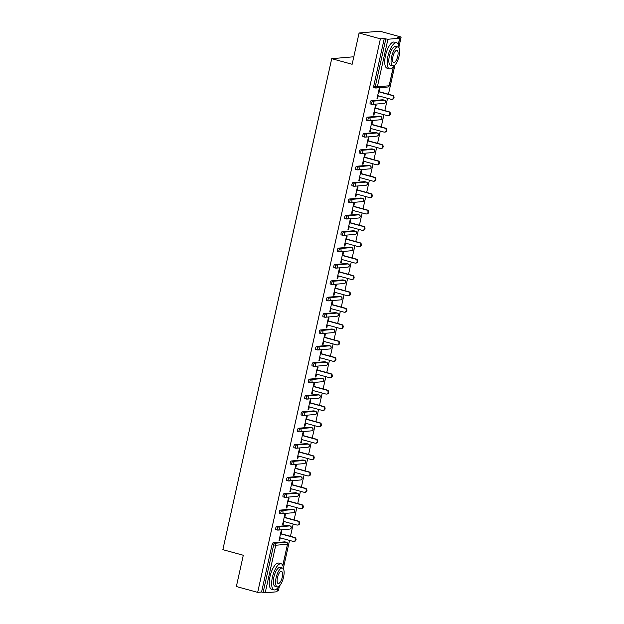 <?xml version="1.0" encoding="UTF-8"?>
<svg xmlns="http://www.w3.org/2000/svg" width="624" height="624" viewBox="0 0 624 624"><rect width="100%" height="100%" fill="white"/><g stroke="black" fill="none" stroke-linecap="round" stroke-linejoin="round"><path stroke-width="0.94" d="M353.707 57.229L352.451 56.885L331.711 58.679L222.862 549.666L243.298 555.259L236.363 586.537L257.681 592.363L380.398 38.828L359.081 32.994L379.821 31.2L401.138 37.027L397.262 37.362L399.781 38.197L398.369 44.577M277.306 590.663L278.421 590.569L279.458 585.92M283.429 567.98L289.544 540.407M290.456 536.312L293.179 524.035M294.083 519.94L296.806 507.655M297.71 503.56L300.433 491.283M301.345 487.188L304.067 474.911M304.972 470.816L307.694 458.539M308.599 454.444L311.321 442.166M312.234 438.071L314.956 425.794M315.861 421.699L318.583 409.422M319.488 405.327L322.21 393.042M323.123 388.955L325.845 376.67M326.75 372.575L329.472 360.298M330.385 356.203L333.107 343.925M334.012 339.83L336.734 327.553M337.639 323.458L340.361 311.181M341.273 307.086L343.996 294.809M344.9 290.714L347.623 278.437M348.527 274.342L351.25 262.057M352.162 257.969L354.884 245.684M355.789 241.589L358.511 229.312M359.424 225.217L362.146 212.94M363.051 208.845L365.773 196.568M366.678 192.473L369.4 180.196M370.313 176.101L373.035 163.823M373.94 159.728L376.662 147.451M377.567 143.356L380.289 131.071M381.202 126.984L383.924 114.699M384.829 110.604L387.551 98.327M388.456 94.232L394.961 64.919M398.939 46.972L401.138 37.027M375.422 87.937L374.01 87.555A1.622 0.593 -74.7 0 1 373.932 87.547A1.622 0.593 -74.7 0 1 373.737 86.034L375.297 86.463L385.835 38.914L387.917 39.257L399.781 38.197M373.737 86.034L384.283 38.485L380.398 38.828M385.835 38.914L384.283 38.485M277.992 587.574L276.939 591.786L265.2 592.8L261.565 592.028L257.681 592.363M331.711 58.679L352.147 64.272L359.081 32.994M377.044 98.459L377.621 98.615L376.997 98.67L379.213 88.702L379.829 88.647L379.158 91.689M377.621 98.615L378.253 95.784M261.565 592.028L272.103 544.487A1.622 0.593 -74.7 0 1 273.078 542.857L284.817 541.843A1.622 0.593 -74.7 0 1 284.895 541.843A1.622 0.593 -74.7 0 1 284.965 541.882M277.415 530.018L276.003 529.628A1.622 0.593 -74.7 0 1 275.925 529.628A1.622 0.593 -74.7 0 1 275.73 528.107A1.622 0.593 -74.7 0 1 276.705 526.484L288.444 525.463A1.622 0.593 -74.7 0 1 288.522 525.47A1.622 0.593 -74.7 0 1 288.592 525.509M281.042 513.646L279.638 513.256A1.622 0.593 -74.7 0 1 279.56 513.248A1.622 0.593 -74.7 0 1 279.365 511.735A1.622 0.593 -74.7 0 1 280.332 510.112L292.071 509.09A1.622 0.593 -74.7 0 1 292.149 509.098A1.622 0.593 -74.7 0 1 292.227 509.137M284.669 497.266L283.265 496.883A1.622 0.593 -74.7 0 1 283.187 496.876A1.622 0.593 -74.7 0 1 282.992 495.362A1.622 0.593 -74.7 0 1 283.967 493.732L295.706 492.718A1.622 0.593 -74.7 0 1 295.784 492.726A1.622 0.593 -74.7 0 1 295.854 492.757M288.304 480.893L286.9 480.511A1.622 0.593 -74.7 0 1 286.814 480.503A1.622 0.593 -74.7 0 1 286.627 478.99A1.622 0.593 -74.7 0 1 287.594 477.36L299.333 476.346A1.622 0.593 -74.7 0 1 299.411 476.354A1.622 0.593 -74.7 0 1 299.481 476.385M291.931 464.521L290.527 464.139A1.622 0.593 -74.7 0 1 290.449 464.131A1.622 0.593 -74.7 0 1 290.254 462.618A1.622 0.593 -74.7 0 1 291.221 460.988L302.96 459.974A1.622 0.593 -74.7 0 1 303.046 459.982A1.622 0.593 -74.7 0 1 303.116 460.013M295.565 448.149L294.154 447.767A1.622 0.593 -74.7 0 1 294.076 447.759A1.622 0.593 -74.7 0 1 293.881 446.246A1.622 0.593 -74.7 0 1 294.856 444.616L306.595 443.602A1.622 0.593 -74.7 0 1 306.673 443.609A1.622 0.593 -74.7 0 1 306.743 443.641M299.192 431.777L297.788 431.395A1.622 0.593 -74.7 0 1 297.703 431.387A1.622 0.593 -74.7 0 1 297.515 429.874A1.622 0.593 -74.7 0 1 298.483 428.243L310.222 427.229A1.622 0.593 -74.7 0 1 310.3 427.237A1.622 0.593 -74.7 0 1 310.378 427.268M302.819 415.405L301.415 415.015A1.622 0.593 -74.7 0 1 301.337 415.015A1.622 0.593 -74.7 0 1 301.142 413.501A1.622 0.593 -74.7 0 1 302.11 411.871L313.849 410.857A1.622 0.593 -74.7 0 1 313.934 410.857A1.622 0.593 -74.7 0 1 314.005 410.896M306.454 399.032L305.042 398.642A1.622 0.593 -74.7 0 1 304.964 398.635A1.622 0.593 -74.7 0 1 304.769 397.121A1.622 0.593 -74.7 0 1 305.744 395.499L317.483 394.477A1.622 0.593 -74.7 0 1 317.561 394.485A1.622 0.593 -74.7 0 1 317.632 394.524M310.081 382.66L308.677 382.27A1.622 0.593 -74.7 0 1 308.599 382.262A1.622 0.593 -74.7 0 1 308.404 380.749A1.622 0.593 -74.7 0 1 309.371 379.127L321.11 378.105A1.622 0.593 -74.7 0 1 321.188 378.113A1.622 0.593 -74.7 0 1 321.266 378.152M313.708 366.28L312.304 365.898A1.622 0.593 -74.7 0 1 312.226 365.89A1.622 0.593 -74.7 0 1 312.031 364.377A1.622 0.593 -74.7 0 1 313.006 362.747L324.745 361.733A1.622 0.593 -74.7 0 1 324.823 361.741A1.622 0.593 -74.7 0 1 324.893 361.772M317.343 349.908L315.931 349.526A1.622 0.593 -74.7 0 1 315.853 349.518A1.622 0.593 -74.7 0 1 315.658 348.005A1.622 0.593 -74.7 0 1 316.633 346.375L328.372 345.361A1.622 0.593 -74.7 0 1 328.45 345.368A1.622 0.593 -74.7 0 1 328.52 345.4M320.97 333.536L319.566 333.154A1.622 0.593 -74.7 0 1 319.488 333.146A1.622 0.593 -74.7 0 1 319.293 331.633A1.622 0.593 -74.7 0 1 320.26 330.002L331.999 328.988A1.622 0.593 -74.7 0 1 332.077 328.996A1.622 0.593 -74.7 0 1 332.155 329.027M324.597 317.164L323.193 316.781A1.622 0.593 -74.7 0 1 323.115 316.774A1.622 0.593 -74.7 0 1 322.92 315.26A1.622 0.593 -74.7 0 1 323.895 313.63L335.634 312.616A1.622 0.593 -74.7 0 1 335.712 312.624A1.622 0.593 -74.7 0 1 335.782 312.655M328.232 300.791L326.828 300.409A1.622 0.593 -74.7 0 1 326.742 300.401A1.622 0.593 -74.7 0 1 326.555 298.888A1.622 0.593 -74.7 0 1 327.522 297.258L339.261 296.244A1.622 0.593 -74.7 0 1 339.339 296.252A1.622 0.593 -74.7 0 1 339.409 296.283M331.859 284.419L330.455 284.029A1.622 0.593 -74.7 0 1 330.377 284.029A1.622 0.593 -74.7 0 1 330.182 282.516A1.622 0.593 -74.7 0 1 331.149 280.886L342.888 279.872A1.622 0.593 -74.7 0 1 342.974 279.872A1.622 0.593 -74.7 0 1 343.044 279.911M335.494 268.047L334.082 267.657A1.622 0.593 -74.7 0 1 334.004 267.649A1.622 0.593 -74.7 0 1 333.809 266.136A1.622 0.593 -74.7 0 1 334.784 264.514L346.523 263.492A1.622 0.593 -74.7 0 1 346.601 263.5A1.622 0.593 -74.7 0 1 346.671 263.539M339.121 251.675L337.717 251.285A1.622 0.593 -74.7 0 1 337.631 251.277A1.622 0.593 -74.7 0 1 337.444 249.764A1.622 0.593 -74.7 0 1 338.411 248.141L350.15 247.12A1.622 0.593 -74.7 0 1 350.228 247.127A1.622 0.593 -74.7 0 1 350.306 247.166M342.748 235.295L341.344 234.913A1.622 0.593 -74.7 0 1 341.266 234.905A1.622 0.593 -74.7 0 1 341.071 233.392A1.622 0.593 -74.7 0 1 342.046 231.761L353.777 230.747A1.622 0.593 -74.7 0 1 353.863 230.755A1.622 0.593 -74.7 0 1 353.933 230.786M346.382 218.923L344.971 218.54A1.622 0.593 -74.7 0 1 344.893 218.533A1.622 0.593 -74.7 0 1 344.698 217.019A1.622 0.593 -74.7 0 1 345.673 215.389L357.412 214.375A1.622 0.593 -74.7 0 1 357.49 214.383A1.622 0.593 -74.7 0 1 357.56 214.414M350.009 202.55L348.605 202.168A1.622 0.593 -74.7 0 1 348.527 202.16A1.622 0.593 -74.7 0 1 348.332 200.647A1.622 0.593 -74.7 0 1 349.3 199.017L361.039 198.003A1.622 0.593 -74.7 0 1 361.117 198.011A1.622 0.593 -74.7 0 1 361.195 198.042M353.636 186.178L352.232 185.796A1.622 0.593 -74.7 0 1 352.154 185.788A1.622 0.593 -74.7 0 1 351.959 184.275A1.622 0.593 -74.7 0 1 352.934 182.645L364.673 181.631A1.622 0.593 -74.7 0 1 364.751 181.639A1.622 0.593 -74.7 0 1 364.822 181.67M357.271 169.806L355.859 169.424A1.622 0.593 -74.7 0 1 355.781 169.416A1.622 0.593 -74.7 0 1 355.586 167.903A1.622 0.593 -74.7 0 1 356.561 166.273L368.3 165.259A1.622 0.593 -74.7 0 1 368.378 165.266A1.622 0.593 -74.7 0 1 368.449 165.298M360.898 153.434L359.494 153.044A1.622 0.593 -74.7 0 1 359.416 153.044A1.622 0.593 -74.7 0 1 359.221 151.531A1.622 0.593 -74.7 0 1 360.188 149.9L371.927 148.886A1.622 0.593 -74.7 0 1 372.005 148.886A1.622 0.593 -74.7 0 1 372.083 148.925M364.525 137.062L363.121 136.672A1.622 0.593 -74.7 0 1 363.043 136.664A1.622 0.593 -74.7 0 1 362.848 135.151A1.622 0.593 -74.7 0 1 363.823 133.528L375.562 132.506A1.622 0.593 -74.7 0 1 375.64 132.514A1.622 0.593 -74.7 0 1 375.71 132.553M368.16 120.682L366.756 120.299A1.622 0.593 -74.7 0 1 366.67 120.292A1.622 0.593 -74.7 0 1 366.483 118.778A1.622 0.593 -74.7 0 1 367.45 117.156L379.189 116.134A1.622 0.593 -74.7 0 1 379.267 116.142A1.622 0.593 -74.7 0 1 379.337 116.181M371.787 104.309L370.383 103.927A1.622 0.593 -74.7 0 1 370.305 103.919A1.622 0.593 -74.7 0 1 370.11 102.406A1.622 0.593 -74.7 0 1 371.077 100.776L382.816 99.762A1.622 0.593 -74.7 0 1 382.902 99.77A1.622 0.593 -74.7 0 1 382.972 99.801M375.531 108.061L376.202 105.019L375.578 105.074L373.37 115.042L373.994 114.988L374.618 112.156M371.896 124.433L372.575 121.391L371.951 121.446L369.743 131.414L370.36 131.368L370.991 128.528M368.269 140.813L368.94 137.764L368.324 137.818L366.109 147.794L366.733 147.74L367.357 144.901M364.634 157.186L365.313 154.136L364.689 154.19L362.482 164.167L363.106 164.112L363.73 161.281M361.007 173.558L361.686 170.516L361.062 170.563L358.847 180.539L359.471 180.484L360.103 177.653M357.38 189.93L358.051 186.888L357.427 186.943L355.22 196.911L355.844 196.856L356.468 194.025M353.746 206.302L354.424 203.26L353.8 203.315L351.593 213.283L352.209 213.229L352.841 210.397M350.119 222.674L350.789 219.632L350.173 219.687L347.958 229.655L348.582 229.601L349.214 226.769M346.492 239.047L347.162 236.005L346.538 236.059L344.331 246.028L344.955 245.973L345.579 243.142M342.857 255.419L343.535 252.377L342.911 252.431L340.704 262.4L341.32 262.353L341.952 259.514M339.23 271.799L339.901 268.749L339.284 268.804L337.069 278.78L337.693 278.725L338.325 275.894M335.603 288.171L336.274 285.121L335.65 285.176L333.442 295.152L334.066 295.097L334.69 292.266M331.968 304.543L332.647 301.501L332.023 301.548L329.815 311.524L330.431 311.47L331.063 308.638M328.341 320.915L329.012 317.873L328.396 317.928L326.18 327.896L326.804 327.842L327.428 325.01M324.706 337.288L325.385 334.246L324.761 334.3L322.553 344.269L323.177 344.214L323.801 341.383M321.079 353.66L321.758 350.618L321.134 350.672L318.919 360.641L319.543 360.586L320.174 357.755M317.452 370.032L318.123 366.99L317.499 367.045L315.292 377.013L315.916 376.958L316.54 374.127M313.817 386.404L314.496 383.362L313.872 383.417L311.665 393.385L312.281 393.338L312.913 390.499M310.19 402.784L310.861 399.734L310.245 399.789L308.03 409.765L308.654 409.711L309.286 406.879M306.563 419.156L307.234 416.107L306.61 416.161L304.403 426.137L305.027 426.083L305.651 423.251M302.929 435.529L303.607 432.487L302.983 432.541L300.776 442.51L301.392 442.455L302.024 439.624M299.302 451.901L299.972 448.859L299.356 448.913L297.141 458.882L297.765 458.827L298.389 455.996M295.675 468.273L296.345 465.231L295.721 465.286L293.514 475.254L294.138 475.199L294.762 472.368M292.04 484.645L292.718 481.603L292.094 481.658L289.879 491.626L290.503 491.572L291.135 488.74M288.413 501.017L289.084 497.975L288.467 498.03L286.252 507.998L286.876 507.944L287.5 505.112M284.778 517.39L285.457 514.348L284.833 514.402L282.625 524.371L283.249 524.324L283.873 521.485M281.151 533.77L281.83 530.72L281.206 530.774L278.99 540.751L279.614 540.696L280.246 537.865M373.994 114.988L373.417 114.832M370.36 131.368L369.79 131.204M366.733 147.74L366.155 147.576M363.106 164.112L362.528 163.956M359.471 180.484L358.894 180.328M355.844 196.856L355.267 196.7M352.209 213.229L351.64 213.073M348.582 229.601L348.005 229.445M344.955 245.973L344.378 245.817M341.32 262.353L340.751 262.189M337.693 278.725L337.116 278.561M334.066 295.097L333.489 294.941M330.431 311.47L329.862 311.314M326.804 327.842L326.227 327.686M323.177 344.214L322.6 344.058M319.543 360.586L318.965 360.43M315.916 376.958L315.338 376.802M312.281 393.338L311.711 393.175M308.654 409.711L308.077 409.547M305.027 426.083L304.45 425.927M301.392 442.455L300.823 442.299M297.765 458.827L297.188 458.671M294.138 475.199L293.561 475.043M290.503 491.572L289.926 491.416M286.876 507.944L286.299 507.788M283.249 524.324L282.672 524.16M279.614 540.696L279.037 540.54M377.676 95.628L391.154 99.317A2.005 1.849 -94.9 0 0 393.432 97.539A2.005 1.849 -94.9 0 0 392.02 95.433L378.534 91.744M392.02 95.433L392.636 95.378A2.005 1.849 85.1 0 1 392.379 99.317L391.763 99.372M392.636 95.378L378.581 91.533M374.041 112L387.527 115.69A2.005 1.849 -94.9 0 0 389.805 113.911A2.005 1.849 -94.9 0 0 388.385 111.805L374.907 108.116M388.385 111.805L389.009 111.751A2.005 1.849 85.1 0 1 388.752 115.69L388.128 115.744M389.009 111.751L374.954 107.905M370.414 128.372L383.893 132.062A2.005 1.849 -94.9 0 0 386.17 130.291A2.005 1.849 -94.9 0 0 384.758 128.177L371.272 124.488M384.758 128.177L385.382 128.123A2.005 1.849 85.1 0 1 385.125 132.062L384.501 132.116M385.382 128.123L371.319 124.277M366.787 144.745L380.266 148.434A2.005 1.849 -94.9 0 0 382.543 146.663A2.005 1.849 -94.9 0 0 381.124 144.55L367.645 140.86M381.124 144.55L381.748 144.495A2.005 1.849 85.1 0 1 381.49 148.434L380.866 148.489M381.748 144.495L367.692 140.65M363.152 161.117L376.639 164.806A2.005 1.849 -94.9 0 0 378.916 163.036A2.005 1.849 -94.9 0 0 377.497 160.922L364.018 157.24M377.497 160.922L378.121 160.867A2.005 1.849 85.1 0 1 377.863 164.806L377.239 164.861M378.121 160.867L364.065 157.022M359.525 177.497L373.004 181.178A2.005 1.849 -94.9 0 0 375.281 179.408A2.005 1.849 -94.9 0 0 373.87 177.294L360.383 173.612M373.87 177.294L374.494 177.239A2.005 1.849 85.1 0 1 374.228 181.178L373.612 181.233M374.494 177.239L360.43 173.402M399.025 48.103A13.541 4.93 105.3 0 0 396.677 42.76A13.541 4.93 105.3 0 0 387.917 56.269A13.541 4.93 105.3 0 0 389.532 68.882A13.541 4.93 105.3 0 0 394.274 65.481M396.677 42.76L394.243 42.089A13.541 4.93 105.3 0 0 385.484 55.606A13.541 4.93 105.3 0 0 387.098 68.219L389.532 68.882M392.769 65.84L390.53 65.224A9.75 3.549 -74.7 0 1 389.368 56.144A9.75 3.549 -74.7 0 1 395.671 46.41L397.917 47.026A9.75 3.549 105.3 0 0 391.607 56.753A9.75 3.549 105.3 0 0 392.769 65.84A9.75 3.549 105.3 0 0 399.071 56.105A9.75 3.549 105.3 0 0 397.917 47.026M397.745 56.222A6.287 2.285 105.3 0 0 396.997 50.372A6.287 2.285 105.3 0 0 392.933 56.636A6.287 2.285 105.3 0 0 393.682 62.494A6.287 2.285 105.3 0 0 397.745 56.222M283.522 569.104A13.541 4.93 105.3 0 0 281.174 563.761A13.541 4.93 105.3 0 0 272.415 577.27A13.541 4.93 105.3 0 0 274.03 589.883A13.541 4.93 105.3 0 0 278.772 586.482M281.174 563.761L278.741 563.098A13.541 4.93 105.3 0 0 269.981 576.607A13.541 4.93 105.3 0 0 271.596 589.22L274.03 589.883M277.267 586.841L275.028 586.225A9.75 3.549 -74.7 0 1 273.866 577.145A9.75 3.549 -74.7 0 1 280.168 567.419L282.407 568.027A9.75 3.549 105.3 0 0 276.104 577.754A9.75 3.549 105.3 0 0 277.267 586.841A9.75 3.549 105.3 0 0 283.569 577.114A9.75 3.549 105.3 0 0 282.407 568.027M282.243 577.223A6.287 2.285 105.3 0 0 281.494 571.373A6.287 2.285 105.3 0 0 277.43 577.645A6.287 2.285 105.3 0 0 278.179 583.495A6.287 2.285 105.3 0 0 282.243 577.223M355.898 193.869L369.377 197.551A2.005 1.849 -94.9 0 0 371.654 195.78A2.005 1.849 -94.9 0 0 370.235 193.666L356.756 189.985M370.235 193.666L370.859 193.619A2.005 1.849 85.1 0 1 370.601 197.558L369.977 197.605M370.859 193.619L356.803 189.774M352.264 210.241L365.75 213.923A2.005 1.849 -94.9 0 0 368.027 212.152A2.005 1.849 -94.9 0 0 366.608 210.046L353.129 206.357M366.608 210.046L367.232 209.992A2.005 1.849 85.1 0 1 366.974 213.931L366.35 213.985M367.232 209.992L353.176 206.146M348.637 226.613L362.115 230.303A2.005 1.849 -94.9 0 0 364.393 228.524A2.005 1.849 -94.9 0 0 362.981 226.418L349.495 222.729M362.981 226.418L363.597 226.364A2.005 1.849 85.1 0 1 363.34 230.303L362.723 230.357M363.597 226.364L349.541 222.518M345.002 242.986L358.488 246.675A2.005 1.849 -94.9 0 0 360.766 244.897A2.005 1.849 -94.9 0 0 359.346 242.791L345.868 239.101M359.346 242.791L359.97 242.736A2.005 1.849 85.1 0 1 359.713 246.675L359.089 246.73M359.97 242.736L345.914 238.891M341.375 259.358L354.861 263.047A2.005 1.849 -94.9 0 0 357.139 261.277A2.005 1.849 -94.9 0 0 355.719 259.163L342.233 255.473M355.719 259.163L356.343 259.108A2.005 1.849 85.1 0 1 356.086 263.047L355.462 263.102M356.343 259.108L342.28 255.263M337.748 275.73L351.226 279.419A2.005 1.849 -94.9 0 0 353.504 277.649A2.005 1.849 -94.9 0 0 352.092 275.535L338.606 271.846M352.092 275.535L352.708 275.48A2.005 1.849 85.1 0 1 352.451 279.419L351.835 279.474M352.708 275.48L338.653 271.635M334.113 292.102L347.599 295.792A2.005 1.849 -94.9 0 0 349.877 294.021A2.005 1.849 -94.9 0 0 348.457 291.907L334.979 288.226M348.457 291.907L349.081 291.853A2.005 1.849 85.1 0 1 348.824 295.792L348.2 295.846M349.081 291.853L335.026 288.015M330.486 308.482L343.964 312.164A2.005 1.849 -94.9 0 0 346.242 310.393A2.005 1.849 -94.9 0 0 344.83 308.279L331.344 304.598M344.83 308.279L345.454 308.225A2.005 1.849 85.1 0 1 345.197 312.164L344.573 312.218M345.454 308.225L331.391 304.387M326.859 324.854L340.337 328.536A2.005 1.849 -94.9 0 0 342.615 326.765A2.005 1.849 -94.9 0 0 341.195 324.652L327.717 320.97M341.195 324.652L341.819 324.605A2.005 1.849 85.1 0 1 341.562 328.544L340.938 328.591M341.819 324.605L327.764 320.759M323.224 341.227L336.71 344.908A2.005 1.849 -94.9 0 0 338.988 343.138A2.005 1.849 -94.9 0 0 337.568 341.032L324.09 337.342M337.568 341.032L338.192 340.977A2.005 1.849 85.1 0 1 337.935 344.916L337.311 344.971M338.192 340.977L324.137 337.132M319.597 357.599L333.076 361.288A2.005 1.849 -94.9 0 0 335.353 359.51A2.005 1.849 -94.9 0 0 333.941 357.404L320.455 353.714M333.941 357.404L334.558 357.349A2.005 1.849 85.1 0 1 334.3 361.288L333.684 361.343M334.558 357.349L320.502 353.504M315.97 373.971L329.449 377.66A2.005 1.849 -94.9 0 0 331.726 375.882A2.005 1.849 -94.9 0 0 330.307 373.776L316.828 370.087M330.307 373.776L330.931 373.721A2.005 1.849 85.1 0 1 330.673 377.66L330.049 377.715M330.931 373.721L316.875 369.876M312.335 390.343L325.822 394.033A2.005 1.849 -94.9 0 0 328.099 392.262A2.005 1.849 -94.9 0 0 326.68 390.148L313.201 386.459M326.68 390.148L327.304 390.094A2.005 1.849 85.1 0 1 327.046 394.033L326.422 394.087M327.304 390.094L313.248 386.248M308.708 406.715L322.187 410.405A2.005 1.849 -94.9 0 0 324.464 408.634A2.005 1.849 -94.9 0 0 323.053 406.52L309.566 402.831M323.053 406.52L323.669 406.466A2.005 1.849 85.1 0 1 323.411 410.405L322.795 410.459M323.669 406.466L309.613 402.62M305.074 423.088L318.56 426.777A2.005 1.849 -94.9 0 0 320.837 425.006A2.005 1.849 -94.9 0 0 319.418 422.893L305.939 419.211M319.418 422.893L320.042 422.838A2.005 1.849 85.1 0 1 319.784 426.777L319.16 426.832M320.042 422.838L305.986 419M301.447 439.468L314.933 443.149A2.005 1.849 -94.9 0 0 317.21 441.379A2.005 1.849 -94.9 0 0 315.791 439.265L302.305 435.583M315.791 439.265L316.415 439.21A2.005 1.849 85.1 0 1 316.157 443.149L315.533 443.204M316.415 439.21L302.351 435.373M297.82 455.84L311.298 459.521A2.005 1.849 -94.9 0 0 313.576 457.751A2.005 1.849 -94.9 0 0 312.164 455.645L298.678 451.955M312.164 455.645L312.78 455.59A2.005 1.849 85.1 0 1 312.523 459.529L311.906 459.576M312.78 455.59L298.724 451.745M294.185 472.212L307.671 475.894A2.005 1.849 -94.9 0 0 309.949 474.123A2.005 1.849 -94.9 0 0 308.529 472.017L295.051 468.328M308.529 472.017L309.153 471.962A2.005 1.849 85.1 0 1 308.896 475.901L308.272 475.956M309.153 471.962L295.097 468.117M290.558 488.584L304.036 492.274A2.005 1.849 -94.9 0 0 306.314 490.495A2.005 1.849 -94.9 0 0 304.902 488.389L291.416 484.7M304.902 488.389L305.526 488.335A2.005 1.849 85.1 0 1 305.269 492.274L304.645 492.328M305.526 488.335L291.463 484.489M286.931 504.956L300.409 508.646A2.005 1.849 -94.9 0 0 302.687 506.867A2.005 1.849 -94.9 0 0 301.267 504.761L287.789 501.072M301.267 504.761L301.891 504.707A2.005 1.849 85.1 0 1 301.634 508.646L301.01 508.7M301.891 504.707L287.836 500.861M283.296 521.329L296.782 525.018A2.005 1.849 -94.9 0 0 299.06 523.247A2.005 1.849 -94.9 0 0 297.64 521.134L284.162 517.444M297.64 521.134L298.264 521.079A2.005 1.849 85.1 0 1 298.007 525.018L297.383 525.073M298.264 521.079L284.209 517.234M279.669 537.701L293.147 541.39A2.005 1.849 -94.9 0 0 295.425 539.62A2.005 1.849 -94.9 0 0 294.013 537.506L280.527 533.816M294.013 537.506L294.629 537.451A2.005 1.849 85.1 0 1 294.372 541.39L293.756 541.445M294.629 537.451L280.574 533.606M387.917 39.257L377.38 86.806L389.119 85.792L393.338 66.768M398.291 44.405L399.656 38.243M373.932 87.547L375.492 87.976A1.622 0.593 105.3 0 1 375.297 86.463L377.38 86.806A1.622 1.498 85.1 0 1 375.57 87.984A1.622 0.593 105.3 0 1 375.492 87.976A1.622 1.622 0 0 0 376.061 88.023L387.8 87.009A1.622 1.622 0 0 0 389.243 85.745L389.119 85.792A1.622 1.498 85.1 0 1 387.8 87.009M276.939 591.786L277.828 587.769M282.789 565.406L287.485 544.237L275.746 545.251L265.2 592.8M263.117 592.457L273.663 544.908L272.103 544.487M273.078 542.857L274.63 543.278A1.622 1.498 -94.9 0 1 275.746 545.251L273.663 544.908A1.622 0.593 -74.7 0 1 274.63 543.278L286.369 542.264L284.817 541.843M282.867 565.586L287.485 544.237A1.622 1.498 -94.9 0 0 286.369 542.264A1.622 0.593 105.3 0 1 286.447 542.272A1.622 0.593 105.3 0 1 286.549 542.326M371.077 100.776L372.637 101.205L384.376 100.191L382.816 99.762M384.548 100.246A1.622 0.593 105.3 0 0 384.454 100.199A1.622 0.593 105.3 0 0 384.376 100.191A1.622 1.498 -94.9 0 1 385.484 102.164A1.622 1.498 85.1 0 1 384.166 103.381A1.622 1.622 0 0 0 384.454 100.199L382.902 99.77M370.305 103.919L371.857 104.348A1.622 1.622 0 0 0 372.427 104.395A1.622 1.498 85.1 0 0 373.753 103.178A1.622 1.498 -94.9 0 0 372.637 101.205A1.622 0.593 -74.7 0 0 371.67 102.835A1.622 0.593 105.3 0 0 371.857 104.348A1.622 0.593 105.3 0 0 371.943 104.356A1.622 1.498 85.1 0 0 372.427 104.395L384.166 103.381M367.45 117.156L369.01 117.577L380.749 116.563L379.189 116.134M363.823 133.528L365.375 133.949L377.114 132.935L375.562 132.506M360.188 149.9L361.748 150.322L373.487 149.308L371.927 148.886M356.561 166.273L358.121 166.702L369.86 165.68L368.3 165.259M352.934 182.645L354.487 183.074L366.226 182.052L364.673 181.631M349.3 199.017L350.86 199.446L362.599 198.424L361.039 198.003M345.673 215.389L347.233 215.818L358.964 214.804L357.412 214.375M342.046 231.761L343.598 232.19L355.337 231.176L353.777 230.747M338.411 248.141L339.971 248.563L351.71 247.549L350.15 247.12M334.784 264.514L336.336 264.935L348.075 263.921L346.523 263.492M331.149 280.886L332.709 281.307L344.448 280.293L342.888 279.872M327.522 297.258L329.082 297.687L340.821 296.665L339.261 296.244M323.895 313.63L325.447 314.059L337.186 313.037L335.634 312.616M320.26 330.002L321.82 330.431L333.559 329.417L331.999 328.988M316.633 346.375L318.193 346.804L329.932 345.79L328.372 345.361M313.006 362.747L314.558 363.176L326.297 362.162L324.745 361.733M309.371 379.127L310.931 379.548L322.67 378.534L321.11 378.105M305.744 395.499L307.304 395.92L319.036 394.906L317.483 394.477M302.11 411.871L303.67 412.292L315.409 411.278L313.849 410.857M298.483 428.243L300.043 428.672L311.782 427.651L310.222 427.229M294.856 444.616L296.408 445.045L308.147 444.023L306.595 443.602M291.221 460.988L292.781 461.417L304.52 460.403L302.96 459.974M287.594 477.36L289.154 477.789L300.893 476.775L299.333 476.346M283.967 493.732L285.519 494.161L297.258 493.147L295.706 492.718M280.332 510.112L281.892 510.533L293.631 509.519L292.071 509.09M276.705 526.484L278.265 526.906L290.004 525.892L288.444 525.463M380.921 116.626A1.622 0.593 105.3 0 0 380.827 116.571A1.622 0.593 105.3 0 0 380.749 116.563A1.622 1.498 -94.9 0 1 381.857 118.537A1.622 1.498 85.1 0 1 380.539 119.753A1.622 1.622 0 0 0 380.827 116.571L379.267 116.142M366.67 120.292L368.23 120.721A1.622 1.622 0 0 0 368.8 120.775A1.622 1.498 85.1 0 0 370.118 119.551A1.622 1.498 -94.9 0 0 369.01 117.577A1.622 0.593 -74.7 0 0 368.035 119.207A1.622 0.593 105.3 0 0 368.23 120.721A1.622 0.593 105.3 0 0 368.308 120.728A1.622 1.498 85.1 0 0 368.8 120.775L380.539 119.753M377.294 132.998A1.622 0.593 105.3 0 0 377.2 132.943A1.622 0.593 105.3 0 0 377.114 132.935A1.622 1.498 -94.9 0 1 378.23 134.909A1.622 1.498 85.1 0 1 376.912 136.126A1.622 1.622 0 0 0 377.2 132.943L375.64 132.514M363.043 136.664L364.603 137.093A1.622 1.622 0 0 0 365.173 137.147A1.622 1.498 85.1 0 0 366.491 135.923A1.622 1.498 -94.9 0 0 365.375 133.949A1.622 0.593 -74.7 0 0 364.408 135.58A1.622 0.593 105.3 0 0 364.603 137.093A1.622 0.593 105.3 0 0 364.681 137.101A1.622 1.498 85.1 0 0 365.173 137.147L376.912 136.126M373.659 149.37A1.622 0.593 105.3 0 0 373.565 149.315A1.622 0.593 105.3 0 0 373.487 149.308A1.622 1.498 -94.9 0 1 374.595 151.281A1.622 1.498 85.1 0 1 373.277 152.506A1.622 1.622 0 0 0 373.565 149.315L372.005 148.886M359.416 153.044L360.968 153.465A1.622 1.622 0 0 0 361.538 153.52A1.622 1.498 85.1 0 0 362.856 152.295A1.622 1.498 -94.9 0 0 361.748 150.322A1.622 0.593 -74.7 0 0 360.773 151.952A1.622 0.593 105.3 0 0 360.968 153.465A1.622 0.593 105.3 0 0 361.054 153.473A1.622 1.498 85.1 0 0 361.538 153.52L373.277 152.506M370.032 165.742A1.622 0.593 105.3 0 0 369.938 165.688A1.622 0.593 105.3 0 0 369.86 165.68A1.622 1.498 -94.9 0 1 370.968 167.653A1.622 1.498 85.1 0 1 369.65 168.878A1.622 1.622 0 0 0 369.938 165.688L368.378 165.266M355.781 169.416L357.341 169.837A1.622 1.622 0 0 0 357.911 169.892A1.622 1.498 85.1 0 0 359.229 168.675A1.622 1.498 -94.9 0 0 358.121 166.702A1.622 0.593 -74.7 0 0 357.146 168.324A1.622 0.593 105.3 0 0 357.341 169.837A1.622 0.593 105.3 0 0 357.419 169.845A1.622 1.498 85.1 0 0 357.911 169.892L369.65 168.878M366.405 182.114A1.622 0.593 105.3 0 0 366.304 182.06A1.622 0.593 105.3 0 0 366.226 182.052A1.622 1.498 -94.9 0 1 367.341 184.025A1.622 1.498 85.1 0 1 366.015 185.25A1.622 1.622 0 0 0 366.304 182.06L364.751 181.639M352.154 185.788L353.714 186.209A1.622 1.622 0 0 0 354.276 186.264A1.622 1.498 85.1 0 0 355.602 185.047A1.622 1.498 -94.9 0 0 354.487 183.074A1.622 0.593 -74.7 0 0 353.519 184.696A1.622 0.593 105.3 0 0 353.714 186.209A1.622 0.593 105.3 0 0 353.792 186.217A1.622 1.498 85.1 0 0 354.276 186.264L366.015 185.25M362.77 198.487A1.622 0.593 105.3 0 0 362.677 198.432A1.622 0.593 105.3 0 0 362.599 198.424A1.622 1.498 -94.9 0 1 363.706 200.405A1.622 1.498 85.1 0 1 362.388 201.622A1.622 1.622 0 0 0 362.677 198.432L361.117 198.011M348.527 202.16L350.08 202.589A1.622 1.622 0 0 0 350.649 202.636A1.622 1.498 85.1 0 0 351.967 201.419A1.622 1.498 -94.9 0 0 350.86 199.446A1.622 0.593 -74.7 0 0 349.885 201.076A1.622 0.593 105.3 0 0 350.08 202.589A1.622 0.593 105.3 0 0 350.158 202.589A1.622 1.498 85.1 0 0 350.649 202.636L362.388 201.622M359.143 214.859A1.622 0.593 105.3 0 0 359.05 214.812A1.622 0.593 105.3 0 0 358.964 214.804A1.622 1.498 -94.9 0 1 360.079 216.778A1.622 1.498 85.1 0 1 358.761 217.994A1.622 1.622 0 0 0 359.05 214.812L357.49 214.383M344.893 218.533L346.453 218.962A1.622 1.622 0 0 0 347.022 219.008A1.622 1.498 85.1 0 0 348.34 217.792A1.622 1.498 -94.9 0 0 347.233 215.818A1.622 0.593 -74.7 0 0 346.258 217.448A1.622 0.593 105.3 0 0 346.453 218.962A1.622 0.593 105.3 0 0 346.531 218.969A1.622 1.498 85.1 0 0 347.022 219.008L358.761 217.994M355.516 231.231A1.622 0.593 105.3 0 0 355.415 231.184A1.622 0.593 105.3 0 0 355.337 231.176A1.622 1.498 -94.9 0 1 356.452 233.15A1.622 1.498 85.1 0 1 355.126 234.367A1.622 1.622 0 0 0 355.415 231.184L353.863 230.755M341.266 234.905L342.818 235.334A1.622 1.622 0 0 0 343.387 235.381A1.622 1.498 85.1 0 0 344.713 234.164A1.622 1.498 -94.9 0 0 343.598 232.19A1.622 0.593 -74.7 0 0 342.631 233.821A1.622 0.593 105.3 0 0 342.818 235.334A1.622 0.593 105.3 0 0 342.904 235.342A1.622 1.498 85.1 0 0 343.387 235.381L355.126 234.367M351.881 247.611A1.622 0.593 105.3 0 0 351.788 247.556A1.622 0.593 105.3 0 0 351.71 247.549A1.622 1.498 -94.9 0 1 352.817 249.522A1.622 1.498 85.1 0 1 351.499 250.739A1.622 1.622 0 0 0 351.788 247.556L350.228 247.127M337.631 251.277L339.191 251.706A1.622 1.622 0 0 0 339.76 251.761A1.622 1.498 85.1 0 0 341.078 250.536A1.622 1.498 -94.9 0 0 339.971 248.563A1.622 0.593 -74.7 0 0 338.996 250.193A1.622 0.593 105.3 0 0 339.191 251.706A1.622 0.593 105.3 0 0 339.269 251.714A1.622 1.498 85.1 0 0 339.76 251.761L351.499 250.739M348.254 263.983A1.622 0.593 105.3 0 0 348.161 263.929A1.622 0.593 105.3 0 0 348.075 263.921A1.622 1.498 -94.9 0 1 349.19 265.894A1.622 1.498 85.1 0 1 347.872 267.111A1.622 1.622 0 0 0 348.161 263.929L346.601 263.5M334.004 267.649L335.564 268.078A1.622 1.622 0 0 0 336.133 268.133A1.622 1.498 85.1 0 0 337.451 266.908A1.622 1.498 -94.9 0 0 336.336 264.935A1.622 0.593 -74.7 0 0 335.369 266.565A1.622 0.593 105.3 0 0 335.564 268.078A1.622 0.593 105.3 0 0 335.642 268.086A1.622 1.498 85.1 0 0 336.133 268.133L347.872 267.111M344.62 280.355A1.622 0.593 105.3 0 0 344.526 280.301A1.622 0.593 105.3 0 0 344.448 280.293A1.622 1.498 -94.9 0 1 345.556 282.266A1.622 1.498 85.1 0 1 344.237 283.491A1.622 1.622 0 0 0 344.526 280.301L342.974 279.872M330.377 284.029L331.929 284.45A1.622 1.622 0 0 0 332.498 284.505A1.622 1.498 85.1 0 0 333.824 283.28A1.622 1.498 -94.9 0 0 332.709 281.307A1.622 0.593 -74.7 0 0 331.742 282.937A1.622 0.593 105.3 0 0 331.929 284.45A1.622 0.593 105.3 0 0 332.015 284.458A1.622 1.498 85.1 0 0 332.498 284.505L344.237 283.491M340.993 296.728A1.622 0.593 105.3 0 0 340.899 296.673A1.622 0.593 105.3 0 0 340.821 296.665A1.622 1.498 -94.9 0 1 341.929 298.639A1.622 1.498 85.1 0 1 340.61 299.863A1.622 1.622 0 0 0 340.899 296.673L339.339 296.252M326.742 300.401L328.302 300.823A1.622 1.622 0 0 0 328.871 300.877A1.622 1.498 85.1 0 0 330.19 299.66A1.622 1.498 -94.9 0 0 329.082 297.687A1.622 0.593 -74.7 0 0 328.107 299.309A1.622 0.593 105.3 0 0 328.302 300.823A1.622 0.593 105.3 0 0 328.38 300.83A1.622 1.498 85.1 0 0 328.871 300.877L340.61 299.863M337.366 313.1A1.622 0.593 105.3 0 0 337.272 313.045A1.622 0.593 105.3 0 0 337.186 313.037A1.622 1.498 -94.9 0 1 338.302 315.011A1.622 1.498 85.1 0 1 336.983 316.235A1.622 1.622 0 0 0 337.272 313.045L335.712 312.624M323.115 316.774L324.675 317.195A1.622 1.622 0 0 0 325.244 317.249A1.622 1.498 85.1 0 0 326.563 316.033A1.622 1.498 -94.9 0 0 325.447 314.059A1.622 0.593 -74.7 0 0 324.48 315.682A1.622 0.593 105.3 0 0 324.675 317.195A1.622 0.593 105.3 0 0 324.753 317.203A1.622 1.498 85.1 0 0 325.244 317.249L336.983 316.235M333.731 329.472A1.622 0.593 105.3 0 0 333.637 329.417A1.622 0.593 105.3 0 0 333.559 329.417A1.622 1.498 -94.9 0 1 334.667 331.391A1.622 1.498 85.1 0 1 333.349 332.608A1.622 1.622 0 0 0 333.637 329.417L332.077 328.996M319.488 333.146L321.04 333.575A1.622 1.622 0 0 0 321.61 333.622A1.622 1.498 85.1 0 0 322.928 332.405A1.622 1.498 -94.9 0 0 321.82 330.431A1.622 0.593 -74.7 0 0 320.845 332.062A1.622 0.593 105.3 0 0 321.04 333.575A1.622 0.593 105.3 0 0 321.118 333.575A1.622 1.498 85.1 0 0 321.61 333.622L333.349 332.608M330.104 345.844A1.622 0.593 105.3 0 0 330.01 345.797A1.622 0.593 105.3 0 0 329.932 345.79A1.622 1.498 -94.9 0 1 331.04 347.763A1.622 1.498 85.1 0 1 329.722 348.98A1.622 1.622 0 0 0 330.01 345.797L328.45 345.368M315.853 349.518L317.413 349.947A1.622 1.622 0 0 0 317.983 349.994A1.622 1.498 85.1 0 0 319.301 348.777A1.622 1.498 -94.9 0 0 318.193 346.804A1.622 0.593 -74.7 0 0 317.218 348.434A1.622 0.593 105.3 0 0 317.413 349.947A1.622 0.593 105.3 0 0 317.491 349.955A1.622 1.498 85.1 0 0 317.983 349.994L329.722 348.98M326.477 362.216A1.622 0.593 105.3 0 0 326.375 362.17A1.622 0.593 105.3 0 0 326.297 362.162A1.622 1.498 -94.9 0 1 327.413 364.135A1.622 1.498 85.1 0 1 326.087 365.352A1.622 1.622 0 0 0 326.375 362.17L324.823 361.741M312.226 365.89L313.786 366.319A1.622 1.622 0 0 0 314.348 366.366A1.622 1.498 85.1 0 0 315.674 365.149A1.622 1.498 -94.9 0 0 314.558 363.176A1.622 0.593 -74.7 0 0 313.591 364.806A1.622 0.593 105.3 0 0 313.786 366.319A1.622 0.593 105.3 0 0 313.864 366.327A1.622 1.498 85.1 0 0 314.348 366.366L326.087 365.352M322.842 378.596A1.622 0.593 105.3 0 0 322.748 378.542A1.622 0.593 105.3 0 0 322.67 378.534A1.622 1.498 -94.9 0 1 323.778 380.507A1.622 1.498 85.1 0 1 322.46 381.724A1.622 1.622 0 0 0 322.748 378.542L321.188 378.113M308.599 382.262L310.151 382.691A1.622 1.622 0 0 0 310.721 382.746A1.622 1.498 85.1 0 0 312.039 381.521A1.622 1.498 -94.9 0 0 310.931 379.548A1.622 0.593 -74.7 0 0 309.956 381.178A1.622 0.593 105.3 0 0 310.151 382.691A1.622 0.593 105.3 0 0 310.229 382.699A1.622 1.498 85.1 0 0 310.721 382.746L322.46 381.724M319.215 394.969A1.622 0.593 105.3 0 0 319.121 394.914A1.622 0.593 105.3 0 0 319.036 394.906A1.622 1.498 -94.9 0 1 320.151 396.88A1.622 1.498 85.1 0 1 318.833 398.096A1.622 1.622 0 0 0 319.121 394.914L317.561 394.485M304.964 398.635L306.524 399.064A1.622 1.622 0 0 0 307.094 399.118A1.622 1.498 85.1 0 0 308.412 397.894A1.622 1.498 -94.9 0 0 307.304 395.92A1.622 0.593 -74.7 0 0 306.329 397.55A1.622 0.593 105.3 0 0 306.524 399.064A1.622 0.593 105.3 0 0 306.602 399.071A1.622 1.498 85.1 0 0 307.094 399.118L318.833 398.096M315.588 411.341A1.622 0.593 105.3 0 0 315.487 411.286A1.622 0.593 105.3 0 0 315.409 411.278A1.622 1.498 -94.9 0 1 316.524 413.252A1.622 1.498 85.1 0 1 315.198 414.476A1.622 1.622 0 0 0 315.487 411.286L313.934 410.857M301.337 415.015L302.89 415.436A1.622 1.622 0 0 0 303.459 415.49A1.622 1.498 85.1 0 0 304.785 414.266A1.622 1.498 -94.9 0 0 303.67 412.292A1.622 0.593 -74.7 0 0 302.702 413.923A1.622 0.593 105.3 0 0 302.89 415.436A1.622 0.593 105.3 0 0 302.975 415.444A1.622 1.498 85.1 0 0 303.459 415.49L315.198 414.476M311.953 427.713A1.622 0.593 105.3 0 0 311.86 427.658A1.622 0.593 105.3 0 0 311.782 427.651A1.622 1.498 -94.9 0 1 312.889 429.624A1.622 1.498 85.1 0 1 311.571 430.849A1.622 1.622 0 0 0 311.86 427.658L310.3 427.237M297.703 431.387L299.263 431.808A1.622 1.622 0 0 0 299.832 431.863A1.622 1.498 85.1 0 0 301.15 430.646A1.622 1.498 -94.9 0 0 300.043 428.672A1.622 0.593 -74.7 0 0 299.068 430.295A1.622 0.593 105.3 0 0 299.263 431.808A1.622 0.593 105.3 0 0 299.341 431.816A1.622 1.498 85.1 0 0 299.832 431.863L311.571 430.849M308.326 444.085A1.622 0.593 105.3 0 0 308.233 444.031A1.622 0.593 105.3 0 0 308.147 444.023A1.622 1.498 -94.9 0 1 309.262 445.996A1.622 1.498 85.1 0 1 307.944 447.221A1.622 1.622 0 0 0 308.233 444.031L306.673 443.609M294.076 447.759L295.636 448.18A1.622 1.622 0 0 0 296.205 448.235A1.622 1.498 85.1 0 0 297.523 447.018A1.622 1.498 -94.9 0 0 296.408 445.045A1.622 0.593 -74.7 0 0 295.441 446.667A1.622 0.593 105.3 0 0 295.636 448.18A1.622 0.593 105.3 0 0 295.714 448.188A1.622 1.498 85.1 0 0 296.205 448.235L307.944 447.221M304.691 460.457A1.622 0.593 105.3 0 0 304.598 460.403A1.622 0.593 105.3 0 0 304.52 460.403A1.622 1.498 -94.9 0 1 305.627 462.376A1.622 1.498 85.1 0 1 304.309 463.593A1.622 1.622 0 0 0 304.598 460.403L303.046 459.982M290.449 464.131L292.001 464.56A1.622 1.622 0 0 0 292.57 464.607A1.622 1.498 85.1 0 0 293.896 463.39A1.622 1.498 -94.9 0 0 292.781 461.417A1.622 0.593 -74.7 0 0 291.814 463.047A1.622 0.593 105.3 0 0 292.001 464.56A1.622 0.593 105.3 0 0 292.087 464.56A1.622 1.498 85.1 0 0 292.57 464.607L304.309 463.593M301.064 476.83A1.622 0.593 105.3 0 0 300.971 476.783A1.622 0.593 105.3 0 0 300.893 476.775A1.622 1.498 -94.9 0 1 302 478.748A1.622 1.498 85.1 0 1 300.682 479.965A1.622 1.622 0 0 0 300.971 476.783L299.411 476.354M286.814 480.503L288.374 480.932A1.622 1.622 0 0 0 288.943 480.979A1.622 1.498 85.1 0 0 290.261 479.762A1.622 1.498 -94.9 0 0 289.154 477.789A1.622 0.593 -74.7 0 0 288.179 479.419A1.622 0.593 105.3 0 0 288.374 480.932A1.622 0.593 105.3 0 0 288.452 480.94A1.622 1.498 85.1 0 0 288.943 480.979L300.682 479.965M297.437 493.21A1.622 0.593 105.3 0 0 297.336 493.155A1.622 0.593 105.3 0 0 297.258 493.147A1.622 1.498 -94.9 0 1 298.373 495.121A1.622 1.498 85.1 0 1 297.055 496.337A1.622 1.622 0 0 0 297.336 493.155L295.784 492.726M283.187 496.876L284.747 497.305A1.622 1.622 0 0 0 285.316 497.351A1.622 1.498 85.1 0 0 286.634 496.135A1.622 1.498 -94.9 0 0 285.519 494.161A1.622 0.593 -74.7 0 0 284.552 495.791A1.622 0.593 105.3 0 0 284.747 497.305A1.622 0.593 105.3 0 0 284.825 497.312A1.622 1.498 85.1 0 0 285.316 497.351L297.055 496.337M293.803 509.582A1.622 0.593 105.3 0 0 293.709 509.527A1.622 0.593 105.3 0 0 293.631 509.519A1.622 1.498 -94.9 0 1 294.739 511.493A1.622 1.498 85.1 0 1 293.42 512.71A1.622 1.622 0 0 0 293.709 509.527L292.149 509.098M279.56 513.248L281.112 513.677A1.622 1.622 0 0 0 281.681 513.731A1.622 1.498 85.1 0 0 283 512.507A1.622 1.498 -94.9 0 0 281.892 510.533A1.622 0.593 -74.7 0 0 280.917 512.164A1.622 0.593 105.3 0 0 281.112 513.677A1.622 0.593 105.3 0 0 281.19 513.685A1.622 1.498 85.1 0 0 281.681 513.731L293.42 512.71M290.176 525.954A1.622 0.593 105.3 0 0 290.082 525.899A1.622 0.593 105.3 0 0 290.004 525.892A1.622 1.498 -94.9 0 1 291.112 527.865A1.622 1.498 85.1 0 1 289.793 529.082A1.622 1.622 0 0 0 290.082 525.899L288.522 525.47M275.925 529.628L277.485 530.049A1.622 1.622 0 0 0 278.054 530.104A1.622 1.498 85.1 0 0 279.373 528.879A1.622 1.498 -94.9 0 0 278.265 526.906A1.622 0.593 -74.7 0 0 277.29 528.536A1.622 0.593 105.3 0 0 277.485 530.049A1.622 0.593 105.3 0 0 277.563 530.057A1.622 1.498 85.1 0 0 278.054 530.104L289.793 529.082M393.494 66.565L389.243 85.745M284.895 541.843L286.447 542.272A1.622 1.622 0 0 1 287.609 544.19"/></g></svg>
